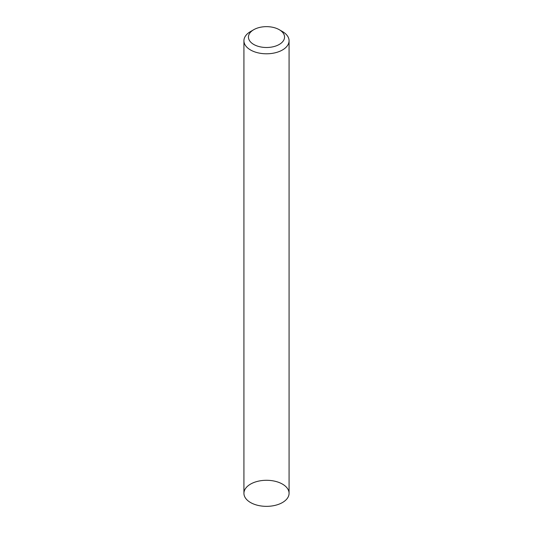 <?xml version="1.0" encoding="UTF-8"?>
<svg xmlns="http://www.w3.org/2000/svg" width="533" height="533" viewBox="0 0 533 533"><rect width="100%" height="100%" fill="white"/><g stroke="black" fill="none" stroke-linecap="round" stroke-linejoin="round"><path stroke-width="0.8" d="M279.265 29.701L282.463 31.547A22.573 13.032 180 0 1 289.073 40.761L289.073 493.318A22.573 13.032 180 0 1 282.463 502.532A22.573 13.032 180 0 1 257.865 505.357A22.573 13.032 180 0 1 243.927 493.318L243.927 40.761A22.573 13.032 180 0 1 250.537 31.547L253.735 29.701A18.055 10.427 180 0 1 279.265 29.701A18.055 10.427 180 0 1 279.265 44.446A18.055 10.427 180 0 1 253.735 44.446A18.055 10.427 180 0 1 253.735 29.701M289.073 40.761A22.573 13.032 180 0 1 282.463 49.975A22.573 13.032 180 0 1 257.865 52.8A22.573 13.032 180 0 1 243.927 40.761M282.463 502.532A22.573 13.032 180 0 1 244.7 496.689A22.573 13.032 180 0 1 272.343 480.733A22.573 13.032 180 0 1 282.463 502.532"/></g></svg>

